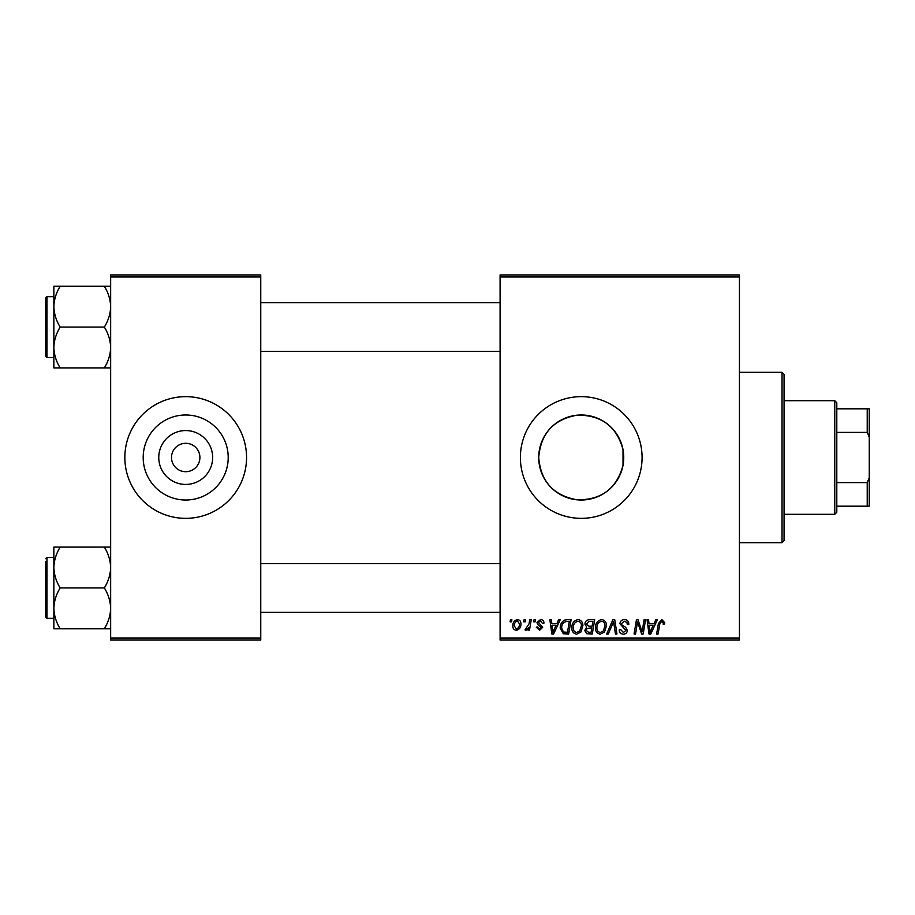 <?xml version="1.0" encoding="UTF-8"?>
<svg xmlns="http://www.w3.org/2000/svg" width="915" height="915" viewBox="0 0 915 915"><rect width="100%" height="100%" fill="white"/><g stroke="black" fill="none" stroke-linecap="round" stroke-linejoin="round"><path stroke-width="1.37" d="M212.646 457.5A26.935 26.935 0 0 1 185.699 484.435A26.935 26.935 0 0 1 158.764 457.5A26.935 26.935 0 0 1 185.699 430.565A26.935 26.935 0 0 1 212.646 457.5M171.505 457.5A14.194 14.194 0 0 0 185.699 471.694A14.194 14.194 0 0 0 199.905 457.5A14.194 14.194 0 0 0 185.699 443.306A14.194 14.194 0 0 0 171.505 457.5M143.186 457.5A42.513 42.513 0 0 0 185.699 500.013A42.513 42.513 0 0 0 228.212 457.5A42.513 42.513 0 0 0 185.699 414.987A42.513 42.513 0 0 0 143.186 457.5M124.852 457.5A60.848 60.848 0 0 0 185.699 518.347A60.848 60.848 0 0 0 246.558 457.5A60.848 60.848 0 0 0 185.699 396.653A60.848 60.848 0 0 0 124.852 457.5M623.012 465.346C616.733 488.519 601.498 500.013 577.296 499.83C553.575 495.667 540.719 481.565 538.718 457.5C540.754 433.401 553.609 419.299 577.285 415.17C601.498 414.998 616.744 426.493 623.012 449.654L623.744 457.5L623.012 465.346L623.012 449.654M623.744 457.5A42.513 42.513 0 0 1 581.231 500.013A42.513 42.513 0 0 1 538.718 457.5A42.513 42.513 0 0 1 581.231 414.987A42.513 42.513 0 0 1 623.744 457.5M520.383 457.5A60.848 60.848 0 0 0 581.231 518.347A60.848 60.848 0 0 0 642.078 457.5A60.848 60.848 0 0 0 581.231 396.653A60.848 60.848 0 0 0 520.383 457.5M739.434 640.054L500.093 640.054L500.093 638.018L739.434 638.018L739.434 640.054M739.434 276.982L500.093 276.982L500.093 274.946L739.434 274.946L739.434 638.018M534.028 619.764L535.504 619.764L535.195 621.8L533.685 621.8L534.028 619.764M524.066 619.764L525.542 619.764L525.233 621.8L523.723 621.8L524.066 619.764M578.017 619.581C581.277 620.176 582.912 622.223 582.889 625.723L580.945 632.002L576.725 634.152C573.362 633.535 571.726 631.43 571.829 627.827C571.795 623.321 573.865 620.564 578.017 619.581M558.619 619.764L560.22 619.764L553.621 633.969L551.814 633.969L549.869 619.764L551.356 619.764L551.837 623.641L556.869 623.641L558.619 619.764M588.997 619.764L594.693 619.764L592.291 633.969L586.687 633.729L584.731 630.515L586.687 627.05L584.914 624.179C585.085 621.56 586.458 620.096 588.997 619.764M612.878 619.764L614.766 619.764L616.939 633.969L615.452 633.969L613.588 621.8L608.269 633.969L606.679 633.969L612.878 619.764M664.759 622.715L664.633 624.007L663.146 624.19L663.284 622.955L661.762 621.239L659.818 623.916L658.114 633.969L656.627 633.969L658.377 623.561L661.854 619.581L664.759 622.715M644.091 619.764L645.578 619.764L643.154 633.969L641.598 633.969L637.538 621.914L635.559 633.969L634.061 633.969L636.463 619.764L638.018 619.764L642.113 631.796L644.091 619.764M500.093 276.982L500.093 638.018M655.792 619.764L657.393 619.764L650.794 633.969L648.987 633.969L647.042 619.764L648.529 619.764L649.01 623.641L654.053 623.641L655.792 619.764M624.407 619.581C627.381 619.741 628.845 621.342 628.799 624.385L627.324 624.556L626.947 622.463L624.305 621.239L621.422 623.618L621.811 624.865L625.654 627.278L627.324 630.378C627.141 632.814 625.814 634.072 623.355 634.152C620.782 633.992 619.398 632.62 619.203 630.035L620.69 629.577L623.401 632.494L625.849 630.469L619.947 623.755C620.221 621.091 621.697 619.707 624.407 619.581M601.613 619.581C604.884 620.176 606.508 622.223 606.485 625.723L604.54 632.002L600.332 634.152C596.957 633.535 595.322 631.43 595.425 627.827C595.402 623.321 597.461 620.564 601.613 619.581M543.979 623.081L542.504 623.458L540.388 620.873L538.443 622.452L542.687 627.335L539.598 630.275L536.236 627.141L537.711 626.958L539.667 628.982L541.211 627.564L537.711 624.453L536.968 622.577L540.456 619.581C542.709 619.672 543.887 620.839 543.979 623.081M566.888 619.764L571.086 619.764L568.684 633.969L563.331 633.775L560.209 628.148C560.117 624.533 561.581 621.845 564.601 620.107L566.888 619.764M517.421 619.581C519.754 619.89 520.921 621.262 520.932 623.698C521.07 627.301 519.514 629.486 516.266 630.275C513.898 629.897 512.755 628.456 512.823 625.963C512.732 622.497 514.264 620.37 517.421 619.581M529.751 619.764L531.249 619.764L529.51 630.092L528.012 630.092L528.39 627.953L525.988 630.275L524.993 629.897L529.007 623.893L529.751 619.764M510.421 619.764L511.897 619.764L511.588 621.8L510.078 621.8L510.421 619.764M260.752 640.054L110.658 640.054L110.658 638.018L260.752 638.018L260.752 640.054M260.752 276.982L110.658 276.982L110.658 274.946L260.752 274.946L260.752 638.018M110.658 276.982L110.658 638.018M651.274 629.509L653.241 625.3L649.215 625.3L650.096 632.414L651.274 629.509M603.385 630.915L605.009 625.654C605.032 623.161 603.866 621.685 601.51 621.239C598.353 622.2 596.809 624.442 596.9 627.987C596.843 630.526 597.998 632.025 600.377 632.494L603.385 630.915M591.079 632.299L591.822 627.884L587.018 628.468L586.206 630.458L588.551 632.299L591.079 632.299M592.108 626.215L592.909 621.422L588.688 621.502L586.389 624.224L588.974 626.215L592.108 626.215M554.101 629.509L556.068 625.3L552.042 625.3L552.923 632.414L554.101 629.509M567.472 632.299L569.313 621.422L567.414 621.422C563.503 621.788 561.593 624.064 561.684 628.239L563.468 632.071L567.472 632.299M579.778 630.915L581.414 625.654C581.425 623.161 580.259 621.685 577.903 621.239C574.746 622.2 573.213 624.442 573.293 627.987C573.236 630.526 574.403 632.025 576.782 632.494L579.778 630.915M516.323 628.982C518.553 628.17 519.594 626.455 519.457 623.858L517.41 620.873C515.248 621.731 514.207 623.424 514.299 625.963L516.323 628.982M782.028 372.313L784.063 374.338L784.063 540.662L782.028 542.687L782.028 372.313L739.434 372.313M53.859 306.662L53.859 347.494C54.099 340.323 56.204 333.518 60.184 327.078C56.227 320.719 54.122 313.925 53.859 306.662C54.099 299.502 56.204 292.697 60.184 286.258L53.859 286.258L53.859 306.662M46.962 357.502L45.75 356.29L45.75 297.867L46.962 296.654L46.962 357.502L53.859 357.502M110.658 286.258L104.344 286.258C108.29 292.606 110.395 299.411 110.658 306.662C110.418 313.834 108.313 320.639 104.344 327.078L60.184 327.078M104.344 286.258L60.184 286.258M104.344 327.078C108.29 333.437 110.395 340.243 110.658 347.494C110.418 354.654 108.313 361.459 104.344 367.899L60.184 367.899C56.227 361.551 54.122 354.746 53.859 347.494L53.859 367.899L60.184 367.899M104.344 367.899L110.658 367.899M110.658 547.101L104.344 547.101C108.29 553.449 110.395 560.255 110.658 567.506C110.418 574.677 108.313 581.482 104.344 587.922C108.29 594.281 110.395 601.075 110.658 608.338C110.418 615.498 108.313 622.303 104.344 628.742L60.184 628.742C56.227 622.394 54.122 615.589 53.859 608.338C54.099 601.166 56.204 594.361 60.184 587.922C56.227 581.563 54.122 574.757 53.859 567.506C54.099 560.346 56.204 553.541 60.184 547.101L53.859 547.101L53.859 628.742L60.184 628.742M53.859 557.498L46.962 557.498L46.962 618.346L45.75 617.133L45.75 561.558M104.344 547.101L60.184 547.101M104.344 587.922L60.184 587.922M104.344 628.742L110.658 628.742M834.766 514.299L834.766 400.701L836.802 402.737L836.802 512.263L834.766 514.299L784.063 514.299M834.766 400.701L784.063 400.701M869.25 506.178L867.226 506.178L867.226 482.594L869.25 477.779L869.25 506.178M836.802 506.178L867.226 506.178M836.802 408.822L869.25 408.822L869.25 477.779M836.802 482.594L867.226 482.594M869.25 437.221L867.226 432.406L867.226 408.822M836.802 432.406L867.226 432.406M782.028 542.687L739.434 542.687M46.962 296.654L53.859 296.654M500.093 302.739L260.752 302.739M500.093 351.417L260.752 351.417M260.752 612.261L500.093 612.261M260.752 563.583L500.093 563.583M46.962 618.346L53.859 618.346M46.962 557.498L45.75 558.71"/></g></svg>
